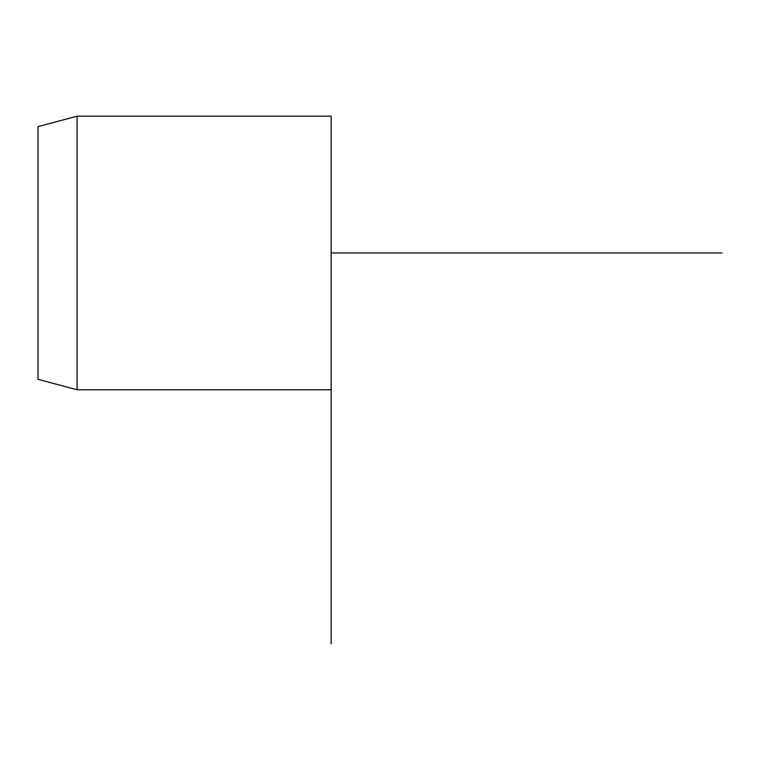 <?xml version="1.0" encoding="UTF-8"?>
<svg xmlns="http://www.w3.org/2000/svg" width="760" height="760" viewBox="0 0 760 760"><rect width="100%" height="100%" fill="white"/><g stroke="black" fill="none" stroke-linecap="round" stroke-linejoin="round"><path stroke-width="1.14" d="M38 192.403L38 379.297L77.083 389.776L77.083 116.175L38 126.644L38 192.403M331.141 643.825L331.141 116.175L77.083 116.175M331.141 252.976L722 252.976M331.141 389.776L77.083 389.776"/></g></svg>
